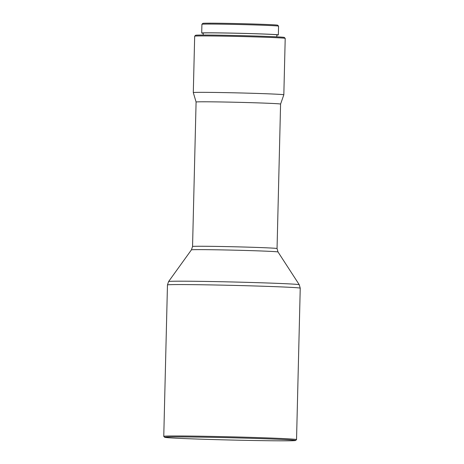 <?xml version="1.0" encoding="UTF-8"?>
<svg xmlns="http://www.w3.org/2000/svg" width="464" height="464" viewBox="0 0 464 464"><rect width="100%" height="100%" fill="white"/><g stroke="black" fill="none" stroke-linecap="round" stroke-linejoin="round"><path stroke-width="0.7" d="M170.99 436.937A65.505 1.137 -178.6 0 0 164.656 437.285A65.505 1.137 -178.6 0 0 216.259 439.64A65.505 1.137 -178.6 0 0 289.269 440.8A65.505 1.137 -178.6 0 0 295.603 440.487A65.505 1.137 -178.6 0 0 245.108 438.126A65.505 1.137 -178.6 0 0 170.99 436.937M295.603 440.487L296.525 439.605A66.41 1.154 -178.6 0 0 296.537 439.582A66.41 1.154 -178.6 0 0 244.777 437.198A66.41 1.154 -178.6 0 0 170.195 436.003A66.41 1.154 -178.6 0 0 163.763 436.34A66.41 1.154 -178.6 0 0 163.769 436.357L164.656 437.285M285.203 38.373A45.281 0.783 -178.6 0 0 249.533 36.743A45.281 0.783 -178.6 0 0 199.062 35.943A45.281 0.783 -178.6 0 0 194.683 36.157L195.611 35.276A44.37 0.771 -178.6 0 1 199.903 35.067A44.37 0.771 -178.6 0 1 249.359 35.85A44.37 0.771 -178.6 0 1 284.316 37.445L285.203 38.373A45.281 0.783 -178.6 0 1 285.209 38.384L283.829 94.807A45.281 0.783 -178.6 0 0 283.829 94.807L280.581 104.087A42.259 0.731 -178.6 0 0 280.581 104.087A42.259 0.731 -178.6 0 0 247.643 102.567A42.259 0.731 -178.6 0 0 200.181 101.807A42.259 0.731 -178.6 0 0 196.086 102.022L192.554 246.488L191.423 249.858L168.606 281.538L167.463 284.931L163.763 436.34M283.829 94.807A45.281 0.783 -178.6 0 0 248.536 93.177A45.281 0.783 -178.6 0 0 197.681 92.365A45.281 0.783 -178.6 0 0 193.297 92.591A45.281 0.783 -178.6 0 0 193.297 92.597L196.086 102.022M194.683 36.157A45.281 0.783 -178.6 0 0 194.677 36.175L193.297 92.591M276.788 36.842L276.84 34.858A36.824 0.638 -178.6 0 0 248.136 33.536A36.824 0.638 -178.6 0 0 206.776 32.874A36.824 0.638 -178.6 0 0 203.209 33.06L203.162 35.044M276.834 35.044A38.338 0.667 -178.6 0 0 278.348 34.899L278.562 26.146A38.338 0.667 -178.6 0 0 278.557 26.135A38.338 0.667 -178.6 0 0 248.356 24.76A38.338 0.667 -178.6 0 0 205.627 24.076A38.338 0.667 -178.6 0 0 201.921 24.261A38.338 0.667 -178.6 0 0 201.915 24.273L201.701 33.025A38.338 0.667 -178.6 0 0 203.203 33.246M278.348 34.899A38.338 0.667 -178.6 0 0 248.466 33.518A38.338 0.667 -178.6 0 0 205.413 32.828A38.338 0.667 -178.6 0 0 201.701 33.025M278.557 26.135L277.675 25.207A37.427 0.65 -178.6 0 0 248.188 23.861A37.427 0.65 -178.6 0 0 206.468 23.2A37.427 0.65 -178.6 0 0 202.849 23.38L201.921 24.261M280.581 104.087L277.049 248.553L278.017 251.975L299.263 284.734L300.237 288.179A66.41 1.154 -178.6 0 0 248.478 285.789A66.41 1.154 -178.6 0 0 173.896 284.594A66.41 1.154 -178.6 0 0 167.463 284.931M299.263 284.734A65.354 1.131 -178.6 0 0 247.95 282.385A65.354 1.131 -178.6 0 0 174.928 281.219A65.354 1.131 -178.6 0 0 168.606 281.538M278.017 251.975A43.314 0.754 -178.6 0 0 244.012 250.421A43.314 0.754 -178.6 0 0 195.617 249.649A43.314 0.754 -178.6 0 0 191.423 249.858M277.049 248.553A42.259 0.731 -178.6 0 0 244.11 247.034A42.259 0.731 -178.6 0 0 196.649 246.274A42.259 0.731 -178.6 0 0 192.554 246.488M300.237 288.179L296.537 439.582"/></g></svg>
